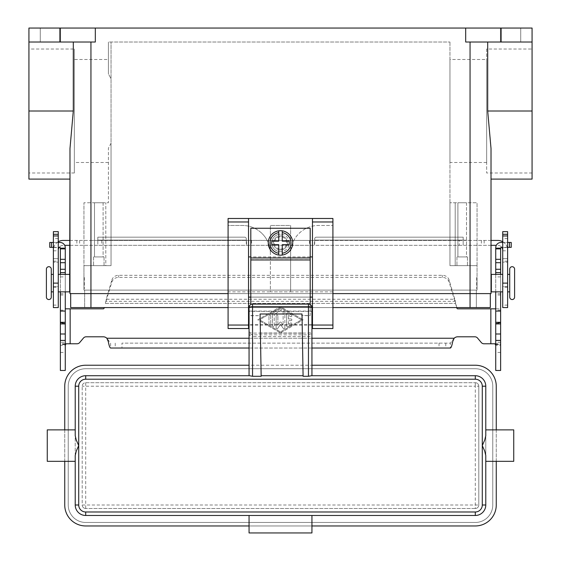 <?xml version="1.0" encoding="UTF-8"?>
<svg xmlns="http://www.w3.org/2000/svg" width="561" height="561" viewBox="0 0 561 561"><rect width="100%" height="100%" fill="white"/><g stroke="black" fill="none" stroke-linecap="round" stroke-linejoin="round"><path stroke-width="0.42" stroke-dasharray="2.81 2.1" d="M280.5 251.672A8.738 8.738 0 0 1 271.762 242.941A8.738 8.738 0 0 1 280.5 234.203A8.738 8.738 0 0 0 271.762 242.941A8.738 8.738 0 0 0 280.5 251.672A8.738 8.738 0 0 0 289.238 242.941A8.738 8.738 0 0 0 280.5 234.203A8.738 8.738 0 0 1 289.238 242.941A8.738 8.738 0 0 1 280.5 251.672M280.5 249.925A6.991 6.991 0 0 0 287.491 242.941A6.991 6.991 0 0 0 280.5 235.95A6.991 6.991 0 0 1 287.491 242.941A6.991 6.991 0 0 1 280.5 249.925A6.991 6.991 0 0 1 273.509 242.941A6.991 6.991 0 0 1 280.5 235.95A6.991 6.991 0 0 0 273.509 242.941A6.991 6.991 0 0 0 280.5 249.925A6.991 6.991 0 0 0 287.491 242.941A6.991 6.991 0 0 0 280.5 235.95A6.991 6.991 0 0 0 273.509 242.941A6.991 6.991 0 0 0 280.5 249.925A6.991 6.991 0 0 0 287.491 242.941A6.991 6.991 0 0 0 280.5 235.95A6.991 6.991 0 0 0 273.509 242.941A6.991 6.991 0 0 0 280.5 249.925M249.056 311.397L249.056 324.728L249.056 311.397L311.944 311.397L311.944 324.728L311.944 311.397M308.452 336.579L308.452 307.582L311.944 307.582L311.944 331.551L310.92 333.872L308.452 334.833L252.548 334.833L250.08 333.872L249.056 331.551L250.08 332.645L252.548 333.101L252.548 336.579A3.52 3.492 90 0 1 249.056 333.059L249.056 307.582L252.548 307.582L252.548 333.101L308.452 333.101L310.92 332.645L311.944 331.551L311.944 333.059A3.52 3.492 90 0 1 308.452 336.579L252.548 336.579M311.446 375.716L311.944 375.716L311.944 365.232L249.056 365.232L249.056 375.716L249.554 375.716M475.3 508.49L85.7 508.49L475.3 508.49A3.492 3.492 0 0 0 478.792 504.998L478.792 386.199L478.792 504.998A3.492 3.492 0 0 1 475.3 508.49L475.3 386.199L85.7 386.199L85.7 504.998L82.208 504.998L82.208 386.199L82.208 504.998A3.492 3.492 0 0 0 85.7 508.49A3.492 3.492 0 0 1 82.208 504.998M85.7 382.7L475.3 382.7L85.7 382.7A3.492 3.492 0 0 0 82.208 386.199A3.492 3.492 0 0 1 85.7 382.7L85.7 386.199L82.208 386.199M47.264 429.873L47.264 461.317M75.223 455.483L75.223 429.873L75.223 455.483M485.777 435.715L485.777 455.483M513.736 429.873L513.736 461.317M485.777 461.317L485.777 429.873M249.056 525.959L249.056 515.482L311.944 515.482L311.944 525.959L249.056 525.959L249.056 532.95L311.944 532.95L311.944 525.959M85.7 522.466L475.3 522.466A17.468 17.468 0 0 0 492.768 504.998L492.768 386.199A17.468 17.468 0 0 0 475.3 368.724L85.7 368.724A17.468 17.468 0 0 0 68.232 386.199L68.232 504.998A17.468 17.468 0 0 0 85.7 522.466L475.3 522.466A17.468 17.468 0 0 0 492.768 504.998L492.768 386.199A17.468 17.468 0 0 0 475.3 368.724L85.7 368.724A17.468 17.468 0 0 0 68.232 386.199L68.232 504.998A17.468 17.468 0 0 0 85.7 522.466M478.792 386.199A3.492 3.492 0 0 0 475.3 382.7A3.492 3.492 0 0 1 478.792 386.199L475.3 386.199L475.3 382.7M85.7 525.959L475.3 525.959A20.967 20.967 0 0 0 496.261 504.998L496.261 386.199A20.967 20.967 0 0 0 475.3 365.232L85.7 365.232A20.967 20.967 0 0 0 64.739 386.199L64.739 504.998A20.967 20.967 0 0 0 85.7 525.959M75.223 504.998A10.484 10.484 0 0 0 85.7 515.482L249.056 515.482M249.056 375.716L85.7 375.716A10.484 10.484 0 0 0 75.223 386.199M64.739 461.317L64.739 429.873M496.261 429.873L496.261 461.317M485.777 386.199A10.484 10.484 0 0 0 475.3 375.716L311.944 375.716M311.944 515.482L475.3 515.482A10.484 10.484 0 0 0 485.777 504.998M261.16 376.27L261.146 375.716L303.087 375.716L303.094 376.27M311.944 333.059L311.944 365.232M311.944 324.728L249.056 324.728M249.056 365.232L249.056 333.059M260.073 313.999L261.146 375.716M303.087 375.716L302.007 313.999M311.944 307.582A3.492 3.492 0 0 0 308.452 304.083L308.452 307.582L252.548 307.582L252.548 304.083A3.492 3.492 0 0 0 249.056 307.582L311.944 307.582A3.492 3.492 0 0 0 308.452 304.083L252.548 304.083A3.492 3.492 0 0 0 249.056 307.582M509.718 297.099L509.718 269.147M46.395 297.099L46.395 269.147M280.5 249.056A6.115 6.115 0 0 0 286.615 242.941A6.115 6.115 0 0 0 280.5 236.826A6.115 6.115 0 0 0 274.385 242.941A6.115 6.115 0 0 0 280.5 249.056M280.5 255.171A12.23 12.23 0 0 0 292.73 242.941A12.23 12.23 0 0 0 280.5 230.711A12.23 12.23 0 0 0 268.27 242.941A12.23 12.23 0 0 0 280.5 255.171M270.367 253.418A27.952 27.952 0 0 0 262.176 233.656A27.952 27.952 0 0 1 270.367 253.418L270.367 225.466L290.633 225.466L290.633 253.418A27.952 27.952 0 0 1 318.585 225.466L332.911 225.466L318.585 225.466A27.952 27.952 0 0 0 290.633 253.418L290.633 291.853L290.633 225.466L270.367 225.466L270.367 291.853L290.633 291.853L270.367 291.853L270.367 253.418M108.413 162.501L74.347 162.501L74.347 59.494L108.413 59.494L108.413 73.821L111.036 78.785L111.036 143.216L108.413 148.174L108.413 202.752L83.954 202.752L108.413 202.752L108.413 148.174L111.036 143.216L111.036 42.026L449.964 42.026L108.413 42.026L111.036 42.026L111.036 265.648L111.036 42.026L111.036 78.785L108.413 73.821L108.413 59.494M74.347 172.984L28.927 172.984L28.927 49.017L74.347 49.017L74.347 172.984L74.347 49.017M486.653 162.501L449.964 162.501L449.964 59.494L486.653 59.494L486.653 162.501L486.653 59.494M532.073 172.984L486.653 172.984L486.653 49.017L532.073 49.017L532.073 172.984L532.073 49.017M467.432 256.917L467.432 265.648L456.956 265.648L456.956 256.917L467.432 256.917L467.432 265.648L456.956 265.648L456.956 256.917L467.432 256.917M466.493 202.752L466.493 256.917L457.895 256.917L457.895 202.752L466.493 202.752L457.895 202.752L466.493 202.752L466.493 256.917L457.895 256.917L466.493 256.917L457.895 256.917L457.895 202.752L466.493 202.752M104.044 256.917L104.044 265.648L93.568 265.648L93.568 256.917L104.044 256.917L104.044 265.648L93.568 265.648L93.568 256.917L104.044 256.917M103.105 202.752L103.105 256.917L94.507 256.917L94.507 202.752L103.105 202.752L94.507 202.752L103.105 202.752L103.105 256.917L94.507 256.917L103.105 256.917L94.507 256.917L94.507 202.752L103.105 202.752M69.978 288.361L69.978 277.877L69.978 288.361M69.662 288.361L69.662 277.877L69.662 288.361M83.989 277.877L83.989 288.361M53.379 291.853L53.379 274.385L53.379 291.853M51.282 291.853L51.282 274.385L51.282 291.853M69.662 291.853L69.662 274.385M58.274 274.385L58.274 291.853L58.274 274.385M83.989 283.123L84.339 283.473L84.339 282.772L83.989 283.123M84.339 282.772L84.339 283.473M84.339 277.527L84.339 288.712M83.989 288.712L83.989 277.527M51.282 297.099L51.282 269.147M491.338 277.877L491.338 288.361L491.338 277.877M477.011 277.877L477.011 288.361M507.621 274.385L507.621 291.853L507.621 274.385M509.718 274.385L509.718 291.853L509.718 274.385M502.726 291.853L502.726 274.385L502.726 291.853M477.011 283.123L476.661 283.473L476.661 282.772L477.011 283.123M476.661 277.527L476.661 288.712M501.506 42.026L501.506 28.05L520.72 28.05L520.72 42.026L501.506 42.026L501.506 28.05L520.72 28.05L520.72 42.026L501.506 42.026M40.28 42.026L40.28 28.05L59.494 28.05L59.494 42.026L40.28 42.026L40.28 28.05L59.494 28.05L59.494 42.026L40.28 42.026M502.726 244.687L502.726 238.572L502.726 244.687M507.621 244.687L507.621 238.572L507.621 244.687M58.274 244.687L58.274 238.572L58.274 244.687M53.379 244.687L53.379 238.572L53.379 244.687M250.802 304.553L250.802 228.264L310.198 228.264L310.198 315.52L301.467 315.52L310.198 315.71L310.198 304.553M250.802 315.71L259.533 315.71L250.802 315.52M259.533 332.989L301.467 332.989M312.47 218.481L312.47 297.099L248.53 297.099L248.53 328.543L228.089 328.543L228.089 291.853L270.367 291.853M248.53 297.099L248.53 218.481M58.274 241.742A9.782 9.782 0 0 0 53.379 250.22L53.379 258.663L53.379 250.22A9.782 9.782 0 0 1 63.169 240.438L459.256 240.438L459.256 245.325L64.697 245.325M69.978 245.325L97.817 245.325L97.817 240.087L97.817 245.325L314.426 245.325L314.426 240.438L309.441 240.438L309.441 245.325M69.978 240.438L90.826 240.438L90.826 245.325M58.274 250.22L58.274 258.663L58.274 250.22A4.895 4.895 0 0 1 63.169 245.325A4.895 4.895 0 0 0 59.207 247.352M90.826 240.438L246.574 240.438L246.574 245.325L246.314 240.087L246.314 244.273L246.314 240.36L309.441 240.438M53.379 231.637L53.379 286.615L58.274 286.615L58.274 307.582M58.274 231.637L58.274 262.155L53.379 262.155L58.274 262.155L58.274 258.663L58.274 286.615L53.379 286.615L53.379 307.582M97.817 240.087L97.817 237.156L244.568 237.156A1.746 1.746 0 0 1 246.314 238.902L246.314 240.087L97.817 240.087L97.817 237.156L244.568 237.156A1.746 1.746 0 0 1 246.314 238.902L246.314 240.087L97.817 240.087M459.256 245.325L496.303 245.325M491.022 245.325L314.426 245.325L314.686 240.087L314.686 244.273L314.686 240.36L463.183 240.438L463.183 245.325L463.183 240.087L470.174 240.438L470.174 245.325M491.022 240.438L470.174 240.438M459.256 240.438L497.831 240.438A9.782 9.782 0 0 1 507.621 250.22L507.621 258.663L507.621 250.22A9.782 9.782 0 0 0 502.726 241.742M501.793 247.352A4.895 4.895 0 0 0 497.831 245.325A4.895 4.895 0 0 1 502.726 250.22L502.726 258.663L502.726 250.22M463.183 240.087L463.183 237.156L316.432 237.156A1.746 1.746 0 0 0 314.686 238.902L314.686 240.087L463.183 240.087L463.183 237.156L316.432 237.156A1.746 1.746 0 0 0 314.686 238.902L314.686 240.087L463.183 240.087M507.621 231.637L507.621 286.615L502.726 286.615L502.726 307.582M502.726 231.637L502.726 262.155L507.621 262.155L502.726 262.155L502.726 258.663L502.726 286.615L507.621 286.615L507.621 307.582M532.073 179.099L532.073 42.026L487.698 42.026L532.073 42.026L532.073 28.05L28.927 28.05L28.927 42.026L95.314 42.026L28.927 42.026L28.927 111.001L73.302 111.001L73.302 42.026L28.927 42.026M28.927 179.099L28.927 111.001M28.927 49.017L28.927 172.984M60.371 28.05L60.371 42.026M95.314 28.05L95.314 42.026L73.302 42.026M465.686 28.05L465.686 42.026L500.629 42.026L500.629 28.05M491.022 293.606L69.978 293.606M532.073 42.026L500.629 42.026M228.089 293.606L332.911 293.606M59.494 28.05L40.28 28.05L59.494 28.05M520.72 28.05L501.506 28.05L520.72 28.05M487.698 42.026L470.055 42.026L487.698 42.026L487.698 111.001L491.022 148.602L491.022 179.099M70.679 293.606L490.321 293.606L70.679 293.606L70.679 307.582L490.321 307.582L490.321 293.606M69.978 179.099L69.978 148.602L69.978 179.099L69.978 148.602L73.302 111.001M83.954 265.648L111.036 265.648L83.954 265.648L111.036 265.648L111.036 143.216L111.036 265.648L105.798 265.648L105.798 202.752L105.798 265.648L83.954 265.648L83.954 202.752L83.954 290.107L90.945 290.107L83.954 290.107L83.954 265.648M449.964 42.026L449.964 265.648L477.046 265.648L477.046 202.752L477.046 265.648L449.964 265.648L449.964 42.026M470.055 307.582L470.055 290.107L84.655 290.107L477.046 290.107L477.046 265.648L449.964 265.648L449.964 202.752L477.046 202.752L449.964 202.752L449.964 265.648L455.202 265.648L455.202 202.752L455.202 265.648L477.046 265.648L477.046 290.107L90.945 290.107L476.345 290.107L470.055 290.107L470.055 265.648L470.055 307.582L476.345 307.582L90.945 307.582L470.055 307.582L470.055 42.026M477.046 288.361L477.046 277.877M332.911 307.582L312.47 307.582M248.53 307.582L228.089 307.582M84.655 307.582L90.945 307.582L84.655 307.582L84.655 290.107L84.655 307.582M476.345 307.582L476.345 290.107L476.345 307.582M491.338 291.853L491.338 274.385M477.011 288.712L477.011 277.527M476.661 282.772L476.661 283.473M491.022 277.877L491.022 288.361L491.022 277.877M83.954 288.361L83.954 277.877M456.956 265.648L467.432 265.648L456.956 265.648M93.568 265.648L104.044 265.648L93.568 265.648M449.964 59.494L449.964 162.501M108.413 42.026L108.413 73.821L108.413 42.026M486.653 49.017L486.653 172.984M74.347 59.494L74.347 162.501M228.089 291.853L228.089 225.466L242.415 225.466A27.952 27.952 0 0 1 262.176 233.656A27.952 27.952 0 0 0 242.415 225.466L228.089 225.466L228.089 218.481L332.911 218.481L332.911 328.543L312.47 328.543L312.47 297.099M290.633 291.853L332.911 291.853M310.198 297.099L250.802 297.099M310.198 256.917L250.802 256.917M282.246 253.277L282.246 244.687L289.238 244.687L289.238 241.188L282.246 241.188L282.246 232.605M278.754 232.605L278.754 241.188L271.762 241.188L271.762 244.687L278.754 244.687L278.754 253.277M259.533 333.185L301.467 333.185M65.265 340.422L65.265 344.265L65.265 340.422M60.371 342.301L60.371 344.265L60.371 342.301L65.265 342.301M290.984 320.682A0.877 0.877 0 0 0 291.853 319.812A0.877 0.877 0 0 0 290.984 318.936A0.877 0.877 0 0 1 291.853 319.812A0.877 0.877 0 0 1 290.984 320.682L288.361 320.682L290.984 320.682M290.984 318.936L288.361 318.936L290.984 318.936M288.361 318.936L288.361 315.275L288.361 318.936M288.361 315.275L290.549 316.537L288.361 315.275M290.549 316.537A0.877 0.877 0 0 0 291.741 316.215A0.877 0.877 0 0 0 291.418 315.023A0.877 0.877 0 0 1 291.741 316.215A0.877 0.877 0 0 1 290.549 316.537M291.418 315.023L287.926 313.003L291.418 315.023M287.926 313.003A0.877 0.877 0 0 0 286.615 313.76A0.877 0.877 0 0 1 287.926 313.003M286.615 313.76L286.615 325.857L286.615 313.76M288.361 324.342L288.361 320.682L288.361 324.342L290.549 323.08L288.361 324.342M291.418 324.595A0.877 0.877 0 0 0 291.741 323.402A0.877 0.877 0 0 0 290.549 323.08A0.877 0.877 0 0 1 291.741 323.402A0.877 0.877 0 0 1 291.418 324.595L287.926 326.614L291.418 324.595M286.615 325.857A0.877 0.877 0 0 0 287.926 326.614A0.877 0.877 0 0 1 286.615 325.857M270.718 315.878A0.877 0.877 0 0 0 269.841 315.009A0.877 0.877 0 0 0 268.971 315.878A0.877 0.877 0 0 1 269.841 315.009A0.877 0.877 0 0 1 270.718 315.878L270.718 323.739A0.877 0.877 0 0 1 269.841 324.609A0.877 0.877 0 0 1 268.971 323.739L268.971 315.878L268.971 323.739A0.877 0.877 0 0 0 269.841 324.609A0.877 0.877 0 0 0 270.718 323.739L270.718 315.878M301.46 319.812L280.5 331.902L259.54 319.812L280.5 307.716L301.46 319.812L280.5 331.902L259.54 319.812L280.5 307.716L301.46 319.812M280.5 332.911L303.213 319.812L280.5 332.911L257.787 319.812L280.5 306.706L303.213 319.812L280.5 306.706L257.787 319.812L280.5 332.911M280.935 310.485A0.877 0.877 0 0 0 281.257 309.293A0.877 0.877 0 0 0 280.065 308.978A0.877 0.877 0 0 1 281.257 309.293A0.877 0.877 0 0 1 280.935 310.485L274.21 314.37L280.935 310.485M280.065 308.978L272.898 313.108L280.065 308.978M272.898 313.108A0.877 0.877 0 0 0 272.464 313.865A0.877 0.877 0 0 1 272.898 313.108M272.464 313.865L272.464 325.752L272.464 313.865M274.21 325.752L274.21 314.37L274.21 325.752A0.877 0.877 0 0 1 273.34 326.628A0.877 0.877 0 0 1 272.464 325.752A0.877 0.877 0 0 0 273.34 326.628A0.877 0.877 0 0 0 274.21 325.752M277.716 328.381L280.5 324.531L277.716 328.381A0.877 0.877 0 0 1 276.131 327.869A0.877 0.877 0 0 0 277.716 328.381M280.5 324.531L283.284 328.381L280.5 324.531M283.284 328.381A0.877 0.877 0 0 0 284.869 327.869A0.877 0.877 0 0 1 283.284 328.381M284.869 327.869L284.869 311.748L284.869 327.869M284.869 311.748A0.877 0.877 0 0 0 283.992 310.871A0.877 0.877 0 0 0 283.123 311.748A0.877 0.877 0 0 1 283.992 310.871A0.877 0.877 0 0 1 284.869 311.748M283.123 311.748L283.123 325.177L283.123 311.748M283.123 325.177L280.5 321.558L283.123 325.177M276.131 315.878L276.131 327.869L276.131 315.878A0.877 0.877 0 0 1 277.008 315.009A0.877 0.877 0 0 1 277.877 315.878A0.877 0.877 0 0 0 277.008 315.009A0.877 0.877 0 0 0 276.131 315.878M277.877 325.177L277.877 315.878L277.877 325.177L280.5 321.558L277.877 325.177M456.759 307.582L454.817 299.251L454.817 301.32L106.183 301.32L106.183 299.251L105.363 303.389L111.877 282.078A6.991 6.332 0 0 1 118.623 277.379L442.377 277.379A6.991 6.332 180 0 1 449.123 282.078L456.927 308.192A0.877 0.877 0 0 0 457.769 308.838L500.629 308.838L500.629 323.304L500.629 247.696L511.246 247.352L511.246 242.457L500.98 242.457A5.238 5.238 0 0 0 495.735 247.696L495.735 345.303L500.629 345.303L500.482 344.552L499.122 343.781L483.975 343.781M481.296 342.533L477.53 338.045A3.492 3.492 0 0 0 474.851 336.796L457.769 336.796A5.238 5.238 0 0 0 454.144 338.248L450.392 343.143L121.975 343.143L121.975 348.03L110.608 348.03L110.608 343.143L106.856 338.248A5.238 5.238 0 0 0 103.231 336.796L86.149 336.796A3.492 3.492 0 0 0 83.47 338.045L79.704 342.533A3.492 3.492 0 0 1 77.025 343.781L61.878 343.781L60.518 344.552L60.371 345.303L65.265 345.303L65.265 370.47L60.371 370.47L60.371 247.696L49.754 247.352L49.754 242.457L60.02 242.457A5.238 5.238 0 0 1 65.265 247.696L65.265 345.303M104.241 307.582L104.073 308.192A0.877 0.877 0 0 1 103.231 308.838L65.265 308.838M60.371 274.385L60.371 291.853M65.265 291.853L65.265 274.385M66.016 343.781L61.878 343.781M60.371 248.179L65.265 248.179L60.371 248.179M439.025 343.143L439.025 348.03L450.392 348.03L450.392 343.143L121.975 343.143M58.274 242.457L53.379 242.457M53.379 247.352L58.274 247.352M111.877 280.009A6.991 6.332 180 0 1 118.623 275.311L442.377 275.311A6.991 6.332 -0 0 1 449.123 280.009L454.817 299.251L106.183 299.251L111.877 280.009L111.877 282.078M439.025 348.03L121.975 348.03M311.944 348.03L249.056 348.03M495.735 345.303L495.735 370.47L500.629 370.47L500.629 308.838L495.735 308.838M500.629 274.385L500.629 291.853M500.629 340.422L500.629 344.265L500.629 340.422M495.735 340.422L495.735 344.265L495.735 340.422M495.735 291.853L495.735 274.385M500.629 248.179L495.735 248.179M507.621 247.352L502.726 247.352M502.726 242.457L507.621 242.457M494.984 343.781L499.122 343.781M85.7 508.49L85.7 504.998L478.792 504.998M250.802 259.771L310.198 259.771M53.379 258.663L58.274 258.663L53.379 258.663M251.559 240.438L251.559 245.325M79.62 240.438L79.62 245.325M101.744 240.438L101.744 245.325M76.85 240.438L76.85 245.325M53.379 305.107L58.274 305.107M53.379 287.239L58.274 287.239M53.379 261.174L58.274 261.174M507.621 258.663L502.726 258.663L507.621 258.663M481.38 240.438L481.38 245.325M484.15 240.438L484.15 245.325M507.621 305.107L502.726 305.107M507.621 287.239L502.726 287.239M507.621 261.174L502.726 261.174M90.945 42.026L90.945 307.582M532.073 111.001L487.698 111.001M250.802 257.962L310.198 257.962M105.363 303.389L455.637 303.389L105.363 303.389M490.847 308.838L490.847 343.781M454.144 338.248L106.856 338.248M70.153 343.781L70.153 308.838M108.294 339.903L108.294 341.558M65.335 344.552L60.518 344.552M60.371 276.889L65.265 276.889M60.371 293.754L65.265 293.754M60.371 294.974L65.265 294.974M60.371 322.926L65.265 322.926M60.371 322.638L65.265 322.638M60.371 310.17L65.265 310.17M60.371 352.455L65.265 352.455M115.229 343.143L115.229 348.03M51.507 247.352L51.507 242.457M118.623 277.379L118.623 275.311M249.056 338.248L311.944 338.248M452.706 339.903L452.706 341.558M445.771 343.143L445.771 348.03M495.665 344.552L500.482 344.552M500.629 352.455L495.735 352.455M500.629 342.301L495.735 342.301M500.629 276.889L495.735 276.889M500.629 293.754L495.735 293.754M500.629 294.974L495.735 294.974M500.629 322.926L495.735 322.926M500.629 322.638L495.735 322.638M500.629 310.17L495.735 310.17M509.493 247.352L509.493 242.457M449.123 282.078L449.123 280.009M442.377 277.379L442.377 275.311M249.056 311.075L311.944 311.075M311.944 325.05L249.056 325.05M502.726 250.802L507.621 250.802M58.274 238.572L53.379 238.572M53.379 250.802L58.274 250.802M507.621 238.572L502.726 238.572M65.265 344.265L60.371 344.265M65.265 323.304L60.371 323.304M495.735 344.265L500.629 344.265M495.735 323.304L500.629 323.304"/><path stroke-width="0.84" d="M252.548 376.27L249.554 375.716L85.7 375.716A10.484 10.484 0 0 0 75.223 386.199L75.223 435.715L76.247 440.02L78.715 445.595L78.715 386.199A6.991 6.991 0 0 1 85.7 379.208L475.3 379.208A6.991 6.991 0 0 1 482.285 386.199L485.777 386.199L485.777 435.715L485.777 429.873L513.736 429.873L513.736 461.317L485.777 461.317L485.777 455.483L484.753 451.177L482.285 445.595L484.753 440.02L485.777 435.715L485.777 386.199A10.484 10.484 0 0 0 475.3 375.716L311.446 375.716L308.452 376.27L303.094 376.27L302.007 313.999L260.073 313.999L261.16 376.27L252.548 376.27L252.548 306.72A3.492 0.863 180 0 0 250.08 306.972A3.492 0.863 180 0 0 249.056 307.582L249.056 375.716M311.944 375.716L311.944 307.582A3.492 0.863 180 0 0 310.92 306.972A3.492 0.863 180 0 0 308.452 306.72L308.452 376.27M85.7 511.983A6.991 6.991 0 0 1 78.715 504.998L78.715 445.595L76.247 451.177L75.223 455.483L75.223 504.998A10.484 10.484 0 0 0 85.7 515.482L475.3 515.482A10.484 10.484 0 0 0 485.777 504.998L485.777 455.483L485.777 504.998L482.285 504.998A6.991 6.991 0 0 1 475.3 511.983L85.7 511.983L85.7 515.482M75.223 435.715L75.223 429.873L47.264 429.873L47.264 461.317L75.223 461.317L75.223 455.483M78.715 386.199L75.223 386.199L75.223 429.873M75.223 461.317L75.223 504.998L78.715 504.998M311.944 515.482L311.944 532.95L249.056 532.95L249.056 515.482M249.056 525.959L85.7 525.959A20.967 20.967 0 0 1 64.739 504.998L64.739 461.317M496.261 461.317L496.261 504.998A20.967 20.967 0 0 1 475.3 525.959L311.944 525.959M64.739 429.873L64.739 386.199A20.967 20.967 0 0 1 85.7 365.232L249.056 365.232M311.944 365.232L475.3 365.232A20.967 20.967 0 0 1 496.261 386.199L496.261 429.873M303.087 375.716L261.146 375.716M248.53 307.582L249.056 307.582A3.492 3.492 0 0 1 252.548 304.083L308.452 304.083A3.492 3.492 0 0 1 311.944 307.582L312.47 307.582M48.842 266.699A2.447 2.447 0 0 0 46.395 269.147L46.395 297.099A2.447 2.447 0 0 0 48.842 299.546A2.447 2.447 0 0 0 51.282 297.099L51.282 269.147A2.447 2.447 0 0 0 48.842 266.699M512.158 299.546A2.447 2.447 0 0 1 509.718 297.099L509.718 269.147A2.447 2.447 0 0 1 512.158 266.699A2.447 2.447 0 0 1 514.605 269.147L514.605 297.099A2.447 2.447 0 0 1 512.158 299.546M280.5 230.711A12.23 12.23 0 0 1 282.246 230.837L282.246 241.188L289.238 241.188L289.238 244.687L282.246 244.687L282.246 255.045A12.23 12.23 0 0 1 278.754 255.045L278.754 244.687L271.762 244.687L271.762 241.188L278.754 241.188L278.754 230.837A12.23 12.23 0 0 1 280.5 230.711M500.629 28.05L500.629 42.026L532.073 42.026L532.073 28.05L28.927 28.05L28.927 179.099L69.978 179.099L69.662 277.877M69.662 288.361L69.978 293.606L228.089 293.606M53.379 274.385L51.282 274.385M51.282 291.853L53.379 291.853M58.274 291.853L69.662 291.853L69.662 274.385L58.274 274.385M491.338 288.361L491.338 277.877M507.621 274.385L509.718 274.385M509.718 291.853L507.621 291.853M502.726 291.853L491.338 291.853L491.338 274.385L502.726 274.385M310.198 304.553L310.198 228.264L250.802 228.264L250.802 304.553M312.47 256.917L310.198 256.917M248.53 218.481L228.089 218.481L228.089 328.543L248.53 328.543L248.53 218.481L312.47 218.481L312.47 328.543L332.911 328.543L332.911 218.481L312.47 218.481M250.802 256.917L248.53 256.917M64.697 245.325L69.978 245.325M58.274 241.742A9.782 9.782 0 0 1 63.169 240.438L69.978 240.438M59.207 247.352A4.895 4.895 0 0 0 58.274 250.22M53.379 234.295L53.379 307.582L58.274 307.582L58.274 231.637L53.379 231.637L53.379 234.295L58.274 234.295M496.303 245.325L491.022 245.325M502.726 241.742A9.782 9.782 0 0 0 497.831 240.438L491.022 240.438M502.726 250.22A4.895 4.895 0 0 0 501.793 247.352M507.621 234.295L507.621 307.582L502.726 307.582L502.726 231.637L507.621 231.637L507.621 234.295L502.726 234.295M465.686 28.05L465.686 42.026L500.629 42.026M95.314 28.05L95.314 42.026L60.371 42.026L60.371 28.05M332.911 293.606L491.022 293.606L491.022 148.602L487.698 111.001L487.698 42.026M28.927 42.026L60.371 42.026M73.302 42.026L73.302 111.001L69.978 148.602L69.978 293.606M69.978 277.877L69.978 288.361M228.089 307.582L70.679 307.582L70.679 293.606M490.321 293.606L490.321 307.582L332.911 307.582M514.605 297.099L514.605 269.147M532.073 42.026L532.073 179.099L491.022 179.099L491.022 277.877M491.022 288.361L491.022 293.606M312.47 297.099L310.198 297.099M250.802 297.099L248.53 297.099M278.754 230.837A12.23 12.23 0 0 0 278.754 255.045L278.754 253.277A10.484 10.484 0 0 1 278.754 232.605L278.754 230.837A12.23 12.23 0 0 0 278.754 255.045M282.246 255.045A12.23 12.23 0 0 0 282.246 230.837L282.246 232.605A10.484 10.484 0 0 1 282.246 253.277L282.246 255.045A12.23 12.23 0 0 0 282.246 230.837M500.629 291.853L500.629 370.47L495.735 370.47L495.735 291.853M60.371 291.853L60.371 370.47L65.265 370.47L65.265 291.853M483.975 343.781A3.492 3.492 0 0 1 481.296 342.533A3.492 3.492 0 0 0 483.975 343.781L494.984 343.781L495.735 345.303M60.371 274.385L60.371 247.696L58.274 247.352M58.274 242.457L60.02 242.457A5.238 5.238 0 0 1 65.265 247.696L65.265 274.385M65.265 345.303L66.016 343.781L77.025 343.781A3.492 3.492 0 0 0 79.704 342.533L83.47 338.045A3.492 3.492 0 0 1 86.149 336.796L103.231 336.796A5.238 5.238 0 0 1 106.856 338.248L108.294 341.558C109.065 345.646 109.837 347.806 110.608 348.03L249.056 348.03M104.241 307.582L104.073 308.192A0.877 0.877 0 0 1 103.231 308.838L65.265 308.838M60.371 311.075L65.265 311.075M60.371 248.179L65.265 248.179L60.371 248.179M53.379 247.352L49.754 247.352L49.754 242.457L53.379 242.457M495.735 308.838L457.769 308.838A0.877 0.877 0 0 1 456.927 308.192L456.759 307.582M311.944 348.03L450.392 348.03C451.163 347.813 451.935 345.653 452.706 341.558L454.144 338.248A5.238 5.238 0 0 1 457.769 336.796L474.851 336.796A3.492 3.492 0 0 1 477.53 338.045L481.296 342.533M502.726 247.352L500.629 247.696L500.629 274.385M495.735 274.385L495.735 247.696A5.238 5.238 0 0 1 500.98 242.457L502.726 242.457M500.629 311.075L495.735 311.075M500.629 248.179L495.735 248.179M507.621 242.457L511.246 242.457L511.246 247.352L507.621 247.352M249.056 307.582A3.492 3.492 0 0 1 252.548 304.083L252.548 306.72L308.452 306.72L308.452 304.083A3.492 3.492 0 0 1 311.944 307.582M85.7 379.208L85.7 375.716M475.3 375.716L475.3 379.208M482.285 386.199L482.285 504.998M475.3 515.482L475.3 511.983M53.379 235.95L58.274 235.95M53.379 283.123L58.274 283.123M507.621 283.123L502.726 283.123M507.621 235.95L502.726 235.95M90.945 42.026L90.945 307.582M470.055 42.026L470.055 307.582M532.073 111.001L487.698 111.001M28.927 111.001L73.302 111.001M228.089 221.974L248.53 221.974M228.089 325.05L248.53 325.05M312.47 325.05L332.911 325.05M312.47 221.974L332.911 221.974M250.802 257.962L310.198 257.962M250.802 259.96L310.198 259.96M70.153 308.838L70.153 343.781M60.371 333.991L65.265 333.991M60.371 323.907L65.265 323.907M60.371 322.309L65.265 322.309M60.371 272.639L65.265 272.639M60.371 269.266L65.265 269.266M60.371 262.695L65.265 262.695M60.371 259.315L65.265 259.315M60.371 248.881L65.265 248.881M51.507 247.352L51.507 242.457M106.856 338.248L249.056 338.248M311.944 338.248L454.144 338.248M490.847 343.781L490.847 308.838M500.629 333.991L495.735 333.991M500.629 323.907L495.735 323.907M500.629 322.309L495.735 322.309M500.629 272.639L495.735 272.639M500.629 269.266L495.735 269.266M500.629 262.695L495.735 262.695M500.629 259.315L495.735 259.315M500.629 248.881L495.735 248.881M509.493 247.352L509.493 242.457M60.371 340.422L65.265 340.422M500.629 340.422L495.735 340.422"/></g></svg>
